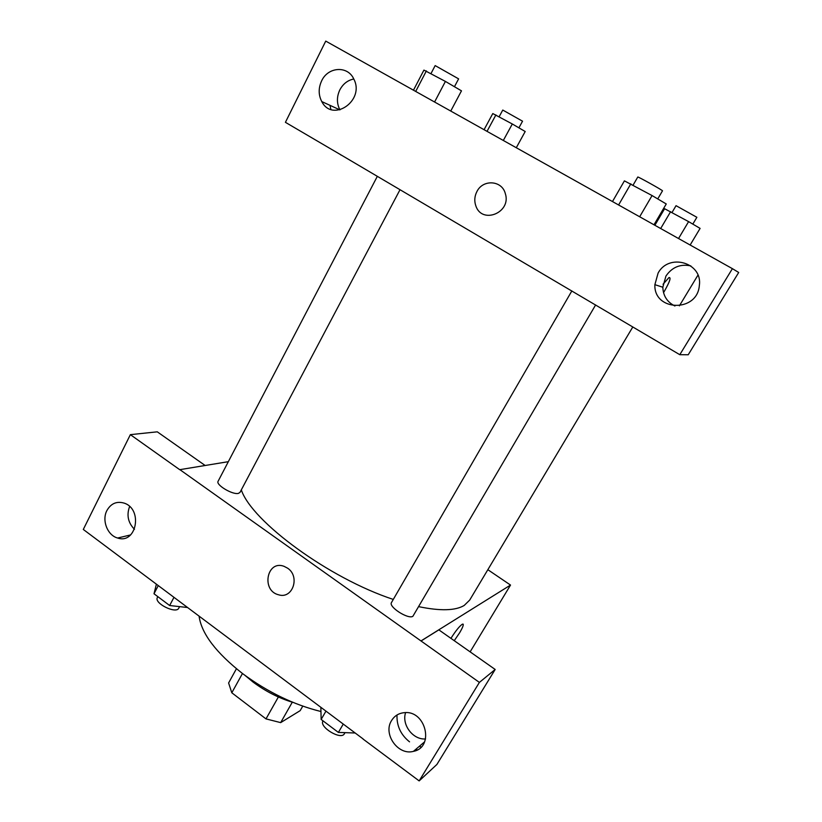 <?xml version="1.0" encoding="UTF-8"?>
<svg xmlns="http://www.w3.org/2000/svg" width="822" height="822" viewBox="0 0 822 822"><rect width="100%" height="100%" fill="white"/><g stroke="black" fill="none" stroke-linecap="round" stroke-linejoin="round"><path stroke-width="1.23" d="M302.763 706.129L300.184 710.64L280.672 722.62L265.999 718.901L231.804 692.782L228.608 682.969L236.428 668.748M242.459 673.506L231.804 692.782M278.37 696.984L265.999 718.901M292.293 702.194L280.672 722.62M293.115 702.44C278.966 698.197 265.619 691.405 253.063 682.065L245.223 675.571M320.765 711.472C293.711 704.721 267.695 692.134 242.706 673.691C216.094 652.812 201.565 633.69 199.099 616.305M363.149 738.968L83.299 529.45L130.359 434.653L179.71 469.681L228.331 461.676M450.939 638.365C455.624 630.926 459.426 626.2 462.354 624.196C464.132 623.723 463.248 626.549 459.693 632.673L454.247 640.687L459.693 632.673C462.56 627.792 463.7 624.936 463.105 624.114M363.047 739.05L419.158 780.9L436.903 764.45L495.173 669.468L438.845 629.858L421.028 640.975L179.761 469.568M487.847 569.697L510.524 585.069L470.133 651.856M510.524 585.069L421.1 640.862M416.127 749.058L417.278 749.921M409.551 741.845C400.797 734.847 396.615 725.888 397.005 714.996M421.213 746.972L419.128 746.499M405.595 712.623C401.475 724.757 413.004 740.036 425.57 738.937M391.601 720.504C382.672 733.902 398.012 755.747 413.425 751.359C434.725 747.517 425.919 710.085 404.342 712.664C398.793 713.188 394.539 715.798 391.601 720.504M495.173 669.468L479.39 682.404L421.028 640.975M419.158 780.9L479.39 682.404M128.838 536.324L127.842 535.584M130.359 434.653L157.279 431.827L205.089 465.447M129.609 506.506C126.434 515.147 128.047 522.751 134.479 529.317M106.911 510.513C101.609 520.326 107.487 535.43 117.638 538.02C136.493 544.544 143.203 509.085 124.132 503.115C116.703 500.988 110.97 503.454 106.911 510.513M287.566 568.156C300.4 576.479 292.663 599.361 278.658 594.809C261.016 590.782 266.79 559.7 284.032 566.317L287.566 568.156C300.4 576.479 292.673 599.361 278.658 594.809L278.658 594.809C261.026 590.782 266.801 559.69 284.032 566.317M571.855 290.916L391.498 602.516C388.2 606.728 408.195 619.634 412.88 616.294L595.631 304.931M377.339 176.319L218.118 481.24C215.498 484.795 232.688 495.07 238.431 493.375L239.983 492.409L400.026 189.687M418.83 606.677C440.304 611.126 455.419 610.715 464.194 605.454L469.691 600.091L632.786 327.002M241.308 489.891C251.768 521.425 328.872 578.267 393.286 599.423M340.873 154.834L679.794 354.693L732.402 268.66L325.738 41.1L285.419 122.324L340.873 154.834M505.294 193.489C501.965 180.326 483.028 179.083 476.966 191.454C483.028 179.083 501.965 180.326 505.294 193.489C511.757 212.641 481.826 224.796 475.794 205.736C474.15 200.897 474.541 196.139 476.966 191.454C474.541 196.139 474.15 200.897 475.794 205.736L475.794 205.736M658.093 273.099C668.841 252.734 702.882 262.65 699.337 285.501C697.375 312.709 653.613 311.466 654.877 284.669L658.093 273.099M321.649 80.833C328.05 66.705 347.798 65.452 353.799 79.035C365.256 100.479 332.561 123.053 321.772 101.568C318.371 94.951 318.33 88.046 321.649 80.833M690.829 265.896C680.349 263.749 672.057 267.14 665.933 276.079L662.82 287.227C663.169 295.879 667.197 302.136 674.913 306.01M353.789 79.004C347.696 80.237 343.051 83.854 339.846 89.855C336.609 96.811 336.64 103.5 339.938 109.901L321.772 101.568M330.896 109.418L329.961 105.329M322.543 102.822L322.912 102.092M341.592 155.255L340.811 154.968M679.794 354.693L688.22 354.765L738.701 272.472L732.402 268.66M697.95 275.144L679.383 305.856M664.371 291.235L663.529 292.632L664.371 291.235C669.766 281.751 671.297 277.199 668.954 277.569C671.307 277.199 669.776 281.751 664.371 291.235M663.035 284.258L668.964 277.569M516.288 147.734L525.196 131.51L512.312 123.988L492.789 113.559L484.066 129.701M512.312 123.988L503.321 140.47M495.913 114.905L487.025 131.356M499.16 116.703L502.766 110.056L522.545 121.194L518.908 127.842M690.141 245.018L700.097 228.393L688.6 221.621L664.608 208.726L654.867 225.269M688.6 221.621L678.54 238.524M670.629 211.665L660.672 228.526M672.047 212.446L676.044 205.675L696.871 217.296L692.812 224.098M450.754 111.062L461.481 90.841L445.411 81.419L423.926 70.096L413.466 90.194M445.411 81.419L434.581 102.01M426.382 70.898L415.685 91.437M431.047 73.477L435.167 65.596L458.614 78.861L454.453 86.721M653.993 224.786L666.252 203.969L652.072 195.554L624.412 180.861L612.482 201.554M652.072 195.554L639.67 216.772M630.834 183.82L618.596 204.976M633.115 185.084L637.78 177.028C637.389 176.165 663.426 190.704 662.491 190.827L657.744 198.924M187.334 607.489L169.651 605.526L154.002 593.761L156.365 584.308M173.915 597.44L169.651 605.526M158.214 585.685L154.002 593.761M157.845 596.649L157.392 597.522C153.714 603.225 176.227 614.373 178.795 608.136L179.453 606.903M354.95 732.988L338.387 732.423L321.145 719.456L320.868 707.475M343.195 724.192L338.387 732.423M325.902 711.236L321.145 719.456M323.005 720.853C318.71 726.946 341.171 740.499 344.377 733.738L344.901 732.844M413.425 751.359L424.614 741.824M117.638 538.02L130.616 534.917M654.877 284.669L662.82 287.227"/></g></svg>
